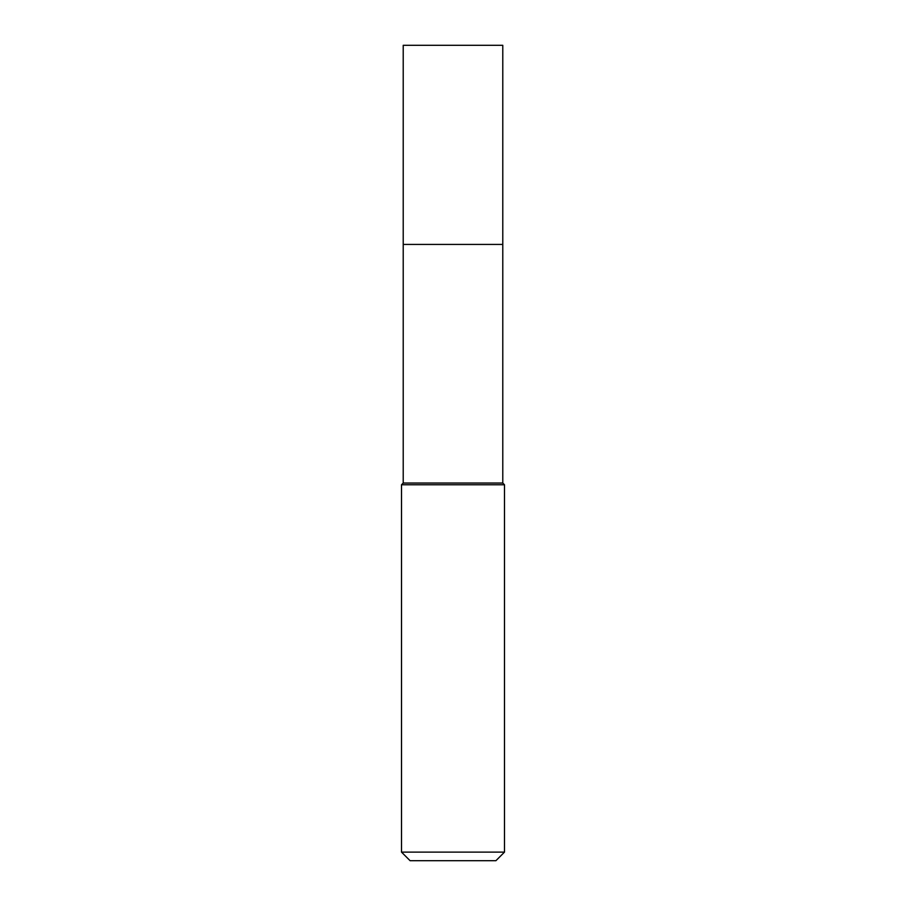 <?xml version="1.0" encoding="UTF-8"?>
<svg xmlns="http://www.w3.org/2000/svg" width="906" height="906" viewBox="0 0 906 906"><rect width="100%" height="100%" fill="white"/><g stroke="black" fill="none" stroke-linecap="round" stroke-linejoin="round"><path stroke-width="1.36" d="M403.215 244.427L403.215 483.045L502.785 483.045L502.785 45.3L403.215 45.3L403.215 244.427L502.785 244.427L403.215 244.427L403.215 45.3M502.785 483.045L504.495 484.755L401.505 484.755L403.215 483.045M504.495 852.116L495.91 860.7L410.09 860.7L401.505 852.116L504.495 852.116L504.495 484.755M401.505 852.116L401.505 484.755"/></g></svg>
